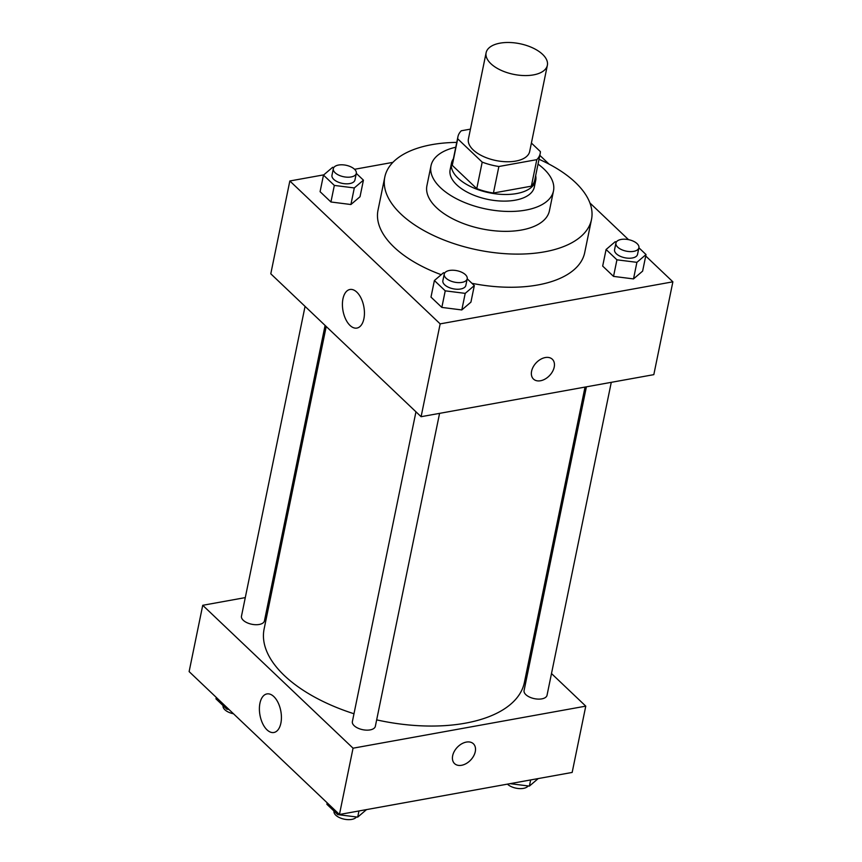 <?xml version="1.0" encoding="UTF-8"?>
<svg xmlns="http://www.w3.org/2000/svg" width="862" height="862" viewBox="0 0 862 862"><rect width="100%" height="100%" fill="white"/><g stroke="black" fill="none" stroke-linecap="round" stroke-linejoin="round"><path stroke-width="1.29" d="M500.035 43.154A31.258 15.635 -168.4 0 1 532.824 47.949A31.258 15.635 -168.4 0 1 547.359 65.307A31.258 15.635 -168.4 0 1 513.59 74.337A31.258 15.635 -168.4 0 1 486.114 52.744A31.258 15.635 -168.4 0 1 500.035 43.154M547.359 65.307L529.667 151.496A31.258 15.635 -168.4 0 1 495.898 160.526A31.258 15.635 -168.4 0 1 468.422 138.933L486.114 52.744M540.172 153.651L534.731 180.18A41.979 20.99 -168.4 0 1 531.358 186.17L493.43 193.023A41.979 20.99 -168.4 0 1 476.761 188.638L452.259 165.342L457.7 138.825L482.203 162.121A41.979 20.99 -168.4 0 0 498.872 166.506L536.8 159.653A41.979 20.99 -168.4 0 0 540.172 153.651A41.979 20.99 -168.4 0 0 540.388 151.604L531.401 143.06M470.436 129.128L461.289 130.776A41.979 20.99 -168.4 0 0 457.916 136.778A41.979 20.99 -168.4 0 0 457.7 138.825M452.259 165.342A41.979 20.99 -168.4 0 1 452.475 163.295L457.916 136.778M453.401 158.78A42.981 21.496 11.6 0 0 451.494 163.09A42.981 21.496 11.6 0 0 489.282 192.786A42.981 21.496 11.6 0 0 535.711 180.373A42.981 21.496 11.6 0 0 535.658 175.665M535.711 180.373L534.343 187.011A42.981 21.496 -168.4 0 1 487.924 199.413A42.981 21.496 -168.4 0 1 450.136 169.717L451.494 163.09M476.761 188.638L482.203 162.121M531.358 186.17L536.8 159.653M493.43 193.023L498.872 166.506M455.772 147.23A62.517 31.258 11.6 0 0 431 165.795A62.517 31.258 11.6 0 0 485.952 208.981A62.517 31.258 11.6 0 0 553.49 190.933A62.517 31.258 11.6 0 0 543.954 169.017A62.517 31.258 11.6 0 0 538.028 164.114M431 165.795L426.916 185.686A62.517 31.258 11.6 0 0 481.869 228.872A62.517 31.258 11.6 0 0 549.406 210.824L553.49 190.933M456.763 142.402A105.509 52.754 11.6 0 0 384.808 177.044A105.509 52.754 11.6 0 0 477.548 249.926A105.509 52.754 11.6 0 0 591.504 219.465A105.509 52.754 11.6 0 0 575.428 182.485A105.509 52.754 11.6 0 0 539.019 159.287M591.504 219.465L584.705 252.62A105.509 52.754 -168.4 0 1 471.945 283.318M441.215 274.698A105.509 52.754 -168.4 0 1 378.009 210.188L384.808 177.044M323.789 174.846L289.837 180.977L440.159 323.875L672.877 281.82L645.724 256.014M628.495 239.636L589.92 202.969M549.072 164.136L539.827 155.343M392.9 162.358L354.562 169.286M616.449 241.877L615.209 241.716L606.083 249.506L602.678 266.078L613.528 276.39L633.505 278.911L642.621 271.131L646.026 254.559L638.893 247.782A11.723 5.862 -168.4 0 1 626.232 251.144A11.723 5.862 -168.4 0 1 615.931 243.041A11.723 5.862 -168.4 0 1 621.146 239.442A11.723 5.862 -168.4 0 1 633.451 241.241A11.723 5.862 -168.4 0 1 638.904 247.76L637.535 254.387A11.723 5.862 -168.4 0 1 624.875 257.77A11.723 5.862 -168.4 0 1 614.574 249.668L615.931 243.041M444.749 272.898L443.51 272.737L434.394 280.527L430.989 297.099L441.84 307.411L461.806 309.943L470.921 302.153L474.326 285.581L467.204 278.803A11.723 5.862 -168.4 0 1 454.543 282.165A11.723 5.862 -168.4 0 1 444.242 274.062A11.723 5.862 -168.4 0 1 449.458 270.474A11.723 5.862 -168.4 0 1 461.752 272.273A11.723 5.862 -168.4 0 1 467.204 278.782L465.846 285.408A11.723 5.862 -168.4 0 1 453.186 288.792A11.723 5.862 -168.4 0 1 442.874 280.7L444.242 274.062M333.853 167.476L332.613 167.314L323.487 175.105L320.082 191.676L330.933 201.988L350.909 204.52L360.025 196.73L363.43 180.158L356.297 173.381M531.595 371.199A13.673 9.245 -46.5 0 1 540.549 359.346A13.673 9.245 -46.5 0 1 552.327 359.238A13.673 9.245 -46.5 0 1 549.6 375.52A13.673 9.245 -46.5 0 1 533.481 379.064A13.673 9.245 -46.5 0 1 531.595 371.199M289.837 180.977L270.787 273.804L421.098 416.702L440.159 323.875M421.098 416.702L653.816 374.647L672.877 281.82M533.481 379.064A13.673 9.245 133.5 0 0 549.6 375.509A13.673 9.245 133.5 0 0 552.327 359.238M356.836 292.153A19.6 10.613 79.8 0 1 364.443 313.035A19.6 10.613 79.8 0 1 356.911 328.077A19.6 10.613 79.8 0 1 342.979 310.676A19.6 10.613 79.8 0 1 349.94 289.492A19.6 10.613 79.8 0 1 356.836 292.153M585.029 387.07L524.398 682.435A132.856 66.428 -168.4 0 1 376.662 719.878M353.98 713.758A132.856 66.428 -168.4 0 1 264.117 629.001L326.213 326.493M305.062 306.387L241.479 616.158A11.723 5.862 11.6 0 0 246.931 622.676A11.723 5.862 11.6 0 0 259.225 624.465A11.723 5.862 11.6 0 0 264.44 620.877L325.093 325.427M611.277 382.329L547.036 695.268A11.723 5.862 -168.4 0 1 534.375 698.651A11.723 5.862 -168.4 0 1 524.074 690.559L586.419 386.822M439.577 413.361L375.347 726.3A11.723 5.862 -168.4 0 1 362.676 729.683A11.723 5.862 -168.4 0 1 352.375 721.58L415.958 411.81M530.345 653.45L531.466 654.517M551.497 673.556L585.772 706.14L572.163 772.438L339.445 814.493L353.054 748.194L585.772 706.14M271.53 592.862L270.14 593.11M245.282 597.603L202.732 605.296L353.054 748.194M202.732 605.296L189.123 671.595L339.445 814.493M259.936 703.252A19.6 10.613 79.8 0 1 266.929 693.921A19.6 10.613 79.8 0 1 280.861 711.322A19.6 10.613 79.8 0 1 273.9 732.495A19.6 10.613 79.8 0 1 262.651 723.574A19.6 10.613 79.8 0 1 259.936 703.252M466.353 742.085A13.673 9.245 -46.5 0 1 473.389 743.766A13.673 9.245 -46.5 0 1 470.674 760.047A13.673 9.245 -46.5 0 1 454.543 763.592A13.673 9.245 -46.5 0 1 454.306 751.362A13.673 9.245 -46.5 0 1 466.353 742.085M454.543 763.592A13.673 9.245 133.5 0 0 470.663 760.047A13.673 9.245 133.5 0 0 473.389 743.766M216.276 697.401L215.974 698.856L226.825 709.178L228.947 709.437M226.825 709.178L227.126 707.713M233.505 713.779A11.723 5.862 -168.4 0 1 223.096 705.666L223.107 705.633M327.183 802.824L326.881 804.289L337.732 814.601L357.698 817.122L366.522 809.601M357.698 817.122L358.958 810.959M337.732 814.601L338.023 813.135M356.459 816.971A11.723 5.862 -168.4 0 1 343.087 818.9A11.723 5.862 -168.4 0 1 334.003 811.088L334.003 811.067M510.078 783.655L529.387 786.101L538.211 778.569M529.387 786.101L530.658 779.938M528.147 785.939A11.723 5.862 -168.4 0 1 518.622 788.547A11.723 5.862 -168.4 0 1 507.438 784.129M323.487 175.105L334.337 185.416L354.304 187.938L363.43 180.158M356.308 173.359L354.939 179.986A11.723 5.862 -168.4 0 1 342.279 183.369A11.723 5.862 -168.4 0 1 331.978 175.277L333.335 168.64A11.723 5.862 -168.4 0 1 338.561 165.041A11.723 5.862 -168.4 0 1 350.856 166.84A11.723 5.862 -168.4 0 1 356.308 173.359A11.723 5.862 -168.4 0 1 343.636 176.742A11.723 5.862 -168.4 0 1 333.335 168.64M320.082 191.676L330.933 201.988L350.909 204.52L354.304 187.938M350.909 204.52L360.025 196.73M330.933 201.988L334.337 185.416M434.394 280.527L445.234 290.839L465.211 293.371L474.326 285.581M430.989 297.099L441.84 307.411L461.806 309.943L465.211 293.371M461.806 309.943L470.921 302.153M441.84 307.411L445.234 290.839M606.083 249.506L616.933 259.818L636.899 262.339L646.026 254.559M602.678 266.078L613.528 276.39L633.505 278.911L636.899 262.339M633.505 278.911L642.621 271.131M613.528 276.39L616.933 259.818"/></g></svg>
